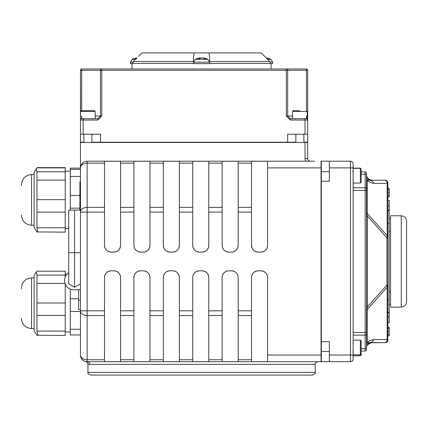 <?xml version="1.0" encoding="UTF-8"?>
<svg xmlns="http://www.w3.org/2000/svg" width="428" height="428" viewBox="0 0 428 428"><rect width="100%" height="100%" fill="white"/><g stroke="black" fill="none" stroke-linecap="round" stroke-linejoin="round"><path stroke-width="0.64" d="M353.132 354.823L360.349 354.823L361.152 354.02L361.152 340.918L360.349 340.116L360.349 355.775L361.152 354.973L361.152 351.008L365.164 351.008A1.338 1.338 0 0 0 366.502 349.676L366.502 345.182A5.345 4.392 180 0 1 367.213 342.989L367.213 309.535L387.169 287.252A5.345 4.392 0 0 0 387.886 285.053L387.886 237.85A5.345 4.392 180 0 0 387.169 235.657L367.213 213.369L367.213 179.921A5.345 4.392 0 0 1 366.502 177.722L366.502 178.54M366.502 306.78L367.465 306.78L367.213 309.535A5.345 4.392 0 0 0 366.502 311.734M366.502 347.664A5.345 5.329 180 0 1 370.509 342.502L367.213 342.989L368.294 341.731L370.584 340.217L373.805 339.543A5.345 5.077 90 0 1 370.509 342.502L385.211 342.694A2.675 2.675 0 0 0 387.886 340.019L387.886 339.516L387.169 339.543L386.698 341.683L385.211 342.694A2.675 2.675 0 0 0 387.886 340.019L387.886 335.696L389.223 335.696L389.223 328.426L387.886 328.426M373.805 339.543L387.169 339.543L387.169 287.252A5.345 3.686 -138.2 0 0 386.917 285.053L387.886 285.053L387.886 339.516A2.675 2.605 0 0 1 386.698 341.683M387.886 183.387A2.675 2.605 180 0 0 386.698 181.221L387.169 183.366L387.886 183.387L387.886 182.884L387.886 237.85L386.917 237.85L386.917 285.053L367.465 306.78L367.465 216.124L366.502 216.124M373.805 183.366L371.097 182.895L368.294 181.172L367.213 179.921L370.509 180.402A5.345 5.077 90 0 1 373.805 183.366L387.169 183.366L387.169 235.657A5.345 3.686 -41.8 0 1 386.917 237.85L367.465 216.124L367.213 213.369A5.345 4.392 180 0 1 366.502 211.17M366.502 175.245A5.345 5.329 0 0 0 370.509 180.402L371.846 180.209C368.508 179.594 366.726 177.813 366.502 174.865M387.886 182.884A2.675 2.675 0 0 0 385.211 180.215A2.675 2.675 0 0 1 387.886 182.884A2.675 2.675 0 0 0 385.211 180.215L371.734 180.215L385.211 180.215L386.698 181.221M366.502 348.044C365.967 345.888 367.748 344.107 371.846 342.694L385.211 342.694A2.675 2.675 0 0 0 387.886 340.019M366.502 344.363L366.502 173.233A1.338 1.338 0 0 0 365.164 171.896L361.152 171.896L361.152 168.937L360.349 168.14L360.349 183.056L361.152 182.253L361.152 169.151L360.349 168.348L353.132 168.348M406.6 261.454L406.6 221.126C406.284 217.879 404.503 216.097 401.255 215.776L401.255 307.127C404.503 306.812 406.284 305.025 406.6 301.777L406.6 261.454M401.255 215.776L390.561 215.776L390.561 307.127L401.255 307.127M387.886 316.934L389.223 316.934L389.223 322.519L387.886 322.519L387.886 327.34L389.223 327.34L389.223 328.426M387.886 196.848L389.223 196.821L387.886 196.848M389.223 210.271L387.886 210.271L387.886 200.384L389.223 200.384L389.223 316.934M387.886 237.85L387.886 210.651L389.223 210.651M79.913 198.175L79.913 189.855M79.645 197.426L79.913 197.426M79.913 209.848L79.913 202.926M79.645 204.242L79.913 204.242M79.645 209.329L79.913 209.329M79.645 207.794L79.913 207.794M79.645 204.354L79.913 204.354M79.913 210.111L79.913 181.654L80.448 181.654L80.448 311.482L70.288 311.482L70.288 289.114M286.337 68.967L306.346 68.967L306.432 70.304L307.684 70.304A1.338 1.338 0 0 0 306.346 68.967L286.337 68.967L286.337 70.304L287.675 70.304A1.338 1.332 -90 0 0 286.337 68.967L101.794 68.967A1.338 1.332 90 0 0 100.457 70.304L101.794 70.304L101.794 68.967L81.785 68.967A1.338 1.338 0 0 0 80.448 70.304L80.448 134.199L80.448 120.033L97.771 120.033L101.794 116.02L101.794 70.304L286.337 70.304L286.337 116.02L290.361 120.033L307.684 120.033L307.684 70.304M80.539 116.02L80.448 70.304L81.7 70.304L81.785 68.967L101.794 68.967M81.7 110.675L81.7 70.304L100.457 70.304L100.457 116.02L97.771 118.695L97.771 120.033M97.771 118.695L81.785 118.695A1.338 1.338 0 0 0 80.448 120.033M81.785 118.695L81.7 116.02L81.785 118.695L80.539 118.695L80.539 111.478L95.241 111.478L94.438 110.675L81.341 110.675L80.539 111.478M306.432 116.02L306.346 118.695L290.361 118.695L290.361 120.033M299.916 110.675L293.33 110.675L292.527 111.478L307.234 111.478L307.234 118.695L306.346 118.695A1.338 1.338 0 0 1 307.684 120.033L307.684 142.219L303.891 142.219M290.361 118.695L287.675 116.02L286.337 116.02M91.902 142.219L287.637 142.219L287.637 134.199L307.684 134.199M83.883 142.219L80.448 142.219L80.448 134.199L100.5 134.199L100.5 142.219M366.502 173.233A1.338 1.338 0 0 0 365.164 171.896L365.164 332.486L353.132 332.486L353.132 190.417L366.502 190.417M307.684 142.487L305.014 142.487L305.014 158.526L307.684 158.526L307.684 142.487M307.684 158.526A2.675 2.675 0 0 0 310.359 161.201A2.675 2.675 0 0 1 307.684 158.526A2.675 2.675 0 0 0 310.359 161.201L309.642 161.201M314.366 161.201L238.177 161.201L238.177 245.41C237.797 249.454 235.566 251.68 231.495 252.097L228.82 252.097C224.748 251.68 222.517 249.454 222.137 245.41L222.137 161.201L238.177 161.201L208.768 161.201L208.768 245.41C208.388 249.454 206.162 251.68 202.086 252.097L199.416 252.097C195.339 251.68 193.114 249.454 192.728 245.41L192.728 161.201L208.768 161.201L179.364 161.201L179.364 245.41C178.979 249.454 176.753 251.68 172.682 252.097L170.007 252.097C165.936 251.68 163.705 249.454 163.325 245.41L163.325 161.201L179.364 161.201L149.955 161.201L149.955 245.41A6.682 6.682 0 0 1 143.273 252.097L140.598 252.097A6.682 6.682 0 0 1 133.916 245.41L133.916 161.201L149.955 161.201L120.546 161.201L120.546 245.41A6.682 6.682 0 0 1 113.864 252.097L111.194 252.097A6.682 6.682 0 0 1 104.507 245.41L104.507 161.201L120.546 161.201L87.13 161.201A6.682 6.682 0 0 0 80.448 167.883L80.448 142.487L305.014 142.487M350.457 361.703A2.675 2.675 0 0 0 353.132 359.033L353.132 163.876A2.675 2.675 0 0 0 350.457 161.201L329.341 161.201L350.457 161.201L350.457 361.703L329.341 361.703L350.457 361.703M353.132 163.876A2.675 2.675 0 0 0 350.457 161.201A2.675 2.675 0 0 1 353.132 163.876M321.321 361.703L329.341 361.703L329.341 341.656L321.321 341.656L321.321 361.703M86.263 361.649L87.13 361.703A2.675 2.632 -90 0 1 89.762 364.378L315.179 364.378C314.452 363.789 315.34 362.896 317.854 361.703M104.507 207.366L87.13 207.366L87.13 163.159A6.682 4.724 0 0 0 80.448 167.883L80.448 212.09L87.13 212.09L87.13 207.366A6.682 4.724 180 0 0 80.448 212.09L80.448 310.814A6.682 4.724 -0 0 0 87.13 315.543L87.13 310.814L80.448 310.814L80.448 355.021A6.682 6.682 0 0 0 87.13 361.703L87.13 359.745A6.682 4.724 180 0 1 80.448 355.021A6.682 6.682 0 0 0 87.13 361.703L85.803 361.569M315.179 364.378L315.179 372.397L87.943 372.397L87.943 364.191L89.762 364.378M87.943 372.397C87.221 372.959 88.114 373.847 90.618 375.072L312.51 375.072C315.051 373.853 315.944 372.959 315.179 372.397M124.703 375.072L146.092 375.072M267.586 161.201L267.586 245.41A6.682 6.682 0 0 1 260.903 252.097L258.228 252.097A6.682 6.682 0 0 1 251.546 245.41L251.546 161.201M136.89 57.941L133.306 61.504L132.519 63.622L130.492 63.622L130.492 62.194L132.803 62.194M270.319 62.194L272.636 62.194L272.636 63.622L270.608 63.622L269.817 61.504L261.273 52.928L208.859 52.928L209.592 56.341L209.592 63.622L193.547 63.622L193.547 61.504L193.547 63.392L132.519 63.392M132.054 63.622L132.054 68.967M133.306 61.504L193.547 61.504L193.547 56.336L194.28 52.928L208.859 52.928M269.817 61.504L209.592 61.504L209.592 63.392L270.608 63.392M238.177 361.703L222.137 361.703L222.137 277.494A6.682 6.682 0 0 1 228.82 270.812L231.495 270.812A6.682 6.682 0 0 1 238.177 277.494L238.177 361.703L251.546 361.703L251.546 277.494A6.682 6.682 0 0 1 258.228 270.812L260.903 270.812A6.682 6.682 0 0 1 267.586 277.494L267.586 361.703L321.054 361.703L321.054 355.021L267.586 355.021M267.586 361.703L251.546 361.703M208.768 361.703L192.728 361.703L192.728 277.494A6.682 6.682 0 0 1 199.416 270.812L202.086 270.812A6.682 6.682 0 0 1 208.768 277.494L208.768 361.703L222.137 361.703M179.364 361.703L163.325 361.703L163.325 277.494A6.682 6.682 0 0 1 170.007 270.812L172.682 270.812A6.682 6.682 0 0 1 179.364 277.494L179.364 361.703L192.728 361.703M149.955 361.703L133.916 361.703L133.916 277.494A6.682 6.682 0 0 1 140.598 270.812L143.273 270.812A6.682 6.682 0 0 1 149.955 277.494L149.955 361.703L163.325 361.703M120.546 361.703L104.507 361.703L104.507 277.494A6.682 6.682 0 0 1 111.194 270.812L113.864 270.812A6.682 6.682 0 0 1 120.546 277.494L120.546 361.703L133.916 361.703M87.13 361.703L104.507 361.703M267.586 167.883L321.054 167.883L321.054 355.021M231.495 252.097A6.682 6.682 0 0 0 238.177 245.41M222.137 245.41A6.682 6.682 0 0 0 228.82 252.097M202.086 252.097A6.682 6.682 0 0 0 208.768 245.41M192.728 245.41A6.682 6.682 0 0 0 199.416 252.097M172.682 252.097A6.682 6.682 0 0 0 179.364 245.41M163.325 245.41A6.682 6.682 0 0 0 170.007 252.097M321.321 181.253L321.321 161.201L329.341 161.201L329.341 181.253L321.321 181.253L321.321 341.656M80.448 271.202L80.448 252.723L74.584 252.691L74.584 210.084L80.448 210.116M80.448 167.883L80.448 142.487M321.054 167.883L321.054 161.201M140.598 270.812C136.527 271.224 134.296 273.449 133.916 277.494M111.194 270.812C107.118 271.224 104.892 273.449 104.507 277.494M170.007 270.812C165.936 271.224 163.705 273.449 163.325 277.494M199.416 270.812C195.339 271.224 193.114 273.449 192.728 277.494M228.82 270.812C224.748 271.224 222.523 273.449 222.137 277.494M258.228 270.812C254.157 271.224 251.926 273.449 251.546 277.494M267.586 277.494C267.2 273.449 264.975 271.224 260.903 270.812M238.177 277.494C237.797 273.449 235.566 271.224 231.495 270.812M208.768 277.494C208.388 273.449 206.162 271.224 202.086 270.812M179.364 277.494C178.979 273.449 176.753 271.224 172.682 270.812M149.955 277.494C149.575 273.449 147.344 271.224 143.273 270.812M120.546 277.494C120.166 273.449 117.941 271.224 113.864 270.812M251.546 245.41C251.926 249.454 254.157 251.68 258.228 252.097M260.903 252.097C264.975 251.68 267.2 249.454 267.586 245.41M143.273 252.097C147.344 251.68 149.575 249.454 149.955 245.41M133.916 245.41C134.296 249.454 136.527 251.68 140.598 252.097M113.864 252.097C117.941 251.68 120.166 249.454 120.546 245.41M104.507 245.41C104.892 249.454 107.118 251.68 111.194 252.097M138.511 56.336L141.855 52.928L138.511 56.341M194.28 52.928L141.855 52.928M387.886 188.486L389.223 188.486L389.223 196.821M387.886 188.513L389.223 188.513M387.886 312.633L389.223 312.633M387.886 205.975L389.223 205.975M287.637 142.219L295.871 142.219M158.627 142.219L158.627 142.487M389.223 231.243L390.561 231.243L389.223 231.243M389.223 291.666L390.561 291.666M387.886 223.223L389.223 223.223L387.886 223.223M387.886 299.686L389.223 299.686M120.546 361.671L104.507 361.671M149.955 361.671L133.916 361.671M179.364 361.671L163.325 361.671M208.768 361.671L192.728 361.671M238.177 361.671L222.137 361.671M267.586 361.671L251.546 361.671M95.241 111.478L95.241 118.695L83.123 118.695L83.123 134.199M87.927 110.675L91.25 110.675M305.014 134.199L305.014 118.695L292.527 118.695L292.527 111.478M293.33 110.675L296.556 110.675M361.152 344.112L361.152 350.832M200.106 57.924L200.213 57.924A13.915 8.972 83.5 0 0 198.389 58.508L199.801 58.508A13.915 7.538 -84 0 1 201.411 57.924L202.144 57.924A13.915 10.572 82.3 0 1 204.37 58.508L205.419 58.508A13.915 11.636 -80.9 0 0 203.032 57.924L202.926 57.924M205.033 58.695L205.419 58.508L205.033 58.695M207.821 59.332L195.318 59.332L193.547 62.194L209.592 62.194L207.821 59.332A13.926 13.926 0 0 0 202.877 57.908M201.727 57.924L200.994 57.924A13.915 10.572 -82.3 0 0 200.341 58.031M266.478 58.187A13.915 10.572 82.3 0 1 267.414 58.508L268.463 58.508A13.915 11.636 -80.9 0 0 266.232 57.946A13.926 13.926 0 0 1 270.865 59.332L267.628 59.332M136.858 57.978A13.915 8.972 83.5 0 0 135.334 58.508L136.323 58.508M135.494 59.332L132.257 59.332L130.492 62.194M80.448 252.788L80.448 283.908L74.584 287.295L80.448 283.908M34.101 328.554L31.56 328.554L31.56 277.863C25.391 278.462 22.005 281.849 21.4 288.023L21.4 288.809M34.101 330.764L34.101 275.653L36.273 272.026L36.958 275.113L36.958 331.085C37.808 334.605 37.808 335.985 36.958 335.231L34.101 330.764M36.958 335.231L65.211 335.466L65.211 284.042M65.211 276.932L65.211 271.186L36.958 271.186L36.273 272.026M36.958 271.186L65.211 271.186M80.448 334.958L70.288 334.958L70.288 311.482M78.575 309.481L80.448 309.481L78.575 309.481L78.575 289.777M80.448 289.777L73.712 289.777A9.17 9.17 0 0 1 64.542 280.608L64.542 280.367A9.17 9.17 0 0 1 68.721 272.679M68.721 252.723L68.721 283.908L74.584 287.295L74.584 252.691L68.721 252.723L68.721 210.116L74.584 210.084M34.101 225.235L31.56 225.235L31.56 174.538C25.391 175.143 22.005 178.53 21.4 184.698L21.4 185.49M34.101 227.445L34.101 172.329L36.273 168.702L36.958 171.789L36.958 227.766C37.808 231.281 37.808 232.666 36.958 231.912L34.101 227.445M36.958 231.912L65.211 232.142L65.211 167.632L37.338 167.632L36.273 168.702M70.288 210.105L70.288 168.134L80.448 168.134M79.645 194.943L79.913 194.943M292.527 116.02L287.675 116.02L287.675 70.304L306.432 70.304L306.432 110.675L307.234 111.478M95.241 116.02L101.794 116.02M307.234 116.02L307.684 116.02M306.346 118.695A1.338 1.338 0 0 1 307.684 120.033M361.152 174.185L366.502 174.378M353.132 187.769L365.164 187.769A1.338 1.321 0 0 1 366.502 189.09M353.132 335.135L365.164 335.135L365.164 332.486L366.502 332.486M366.502 348.526L365.164 348.718L365.164 335.135A1.338 1.321 -0 0 0 366.502 333.813M361.152 348.718L365.164 348.718L365.164 351.008M305.014 158.526A5.345 5.345 0 0 0 305.726 161.201M251.546 161.228L267.586 161.228M251.546 161.249L267.586 161.249M353.132 355.021L329.341 355.021M353.132 167.883L329.341 167.883M104.507 161.249L120.546 161.249M133.916 161.249L149.955 161.249M163.325 161.249L179.364 161.249M192.728 161.249L208.768 161.249M222.137 161.249L238.177 161.249M251.546 359.745L238.177 359.745M222.137 359.745L208.768 359.745M192.728 359.745L179.364 359.745M163.325 359.745L149.955 359.745M133.916 359.745L120.546 359.745M133.916 310.814L120.546 310.814M120.546 315.543L133.916 315.543M163.325 310.814L149.955 310.814M192.728 310.814L179.364 310.814M222.137 310.814L208.768 310.814M251.546 310.814L238.177 310.814M238.177 212.09L251.546 212.09M208.768 212.09L222.137 212.09M179.364 212.09L192.728 212.09M149.955 212.09L163.325 212.09M120.546 212.09L133.916 212.09M104.507 310.814L87.13 310.814L87.13 212.09L104.507 212.09M149.955 315.543L163.325 315.543M179.364 315.543L192.728 315.543M208.768 315.543L222.137 315.543M238.177 315.543L251.546 315.543M149.955 163.159L163.325 163.159M179.364 163.159L192.728 163.159M208.768 163.159L222.137 163.159M238.177 163.159L251.546 163.159M251.546 207.366L238.177 207.366M222.137 207.366L208.768 207.366M192.728 207.366L179.364 207.366M163.325 207.366L149.955 207.366M133.916 207.366L120.546 207.366M120.546 163.159L133.916 163.159M104.507 163.159L87.13 163.159L87.13 161.201M104.507 359.745L87.13 359.745L87.13 315.543L104.507 315.543M387.886 334.605L389.223 334.605M387.886 331.518L389.223 331.518M387.886 195.767L389.223 195.767M387.886 192.675L389.223 192.675M387.886 189.62L389.223 189.62M200.213 57.924L200.24 58.288M65.211 275.113L36.958 275.113M64.986 283.432L36.958 283.432M65.211 302.987L36.958 302.987M65.211 315.457L36.958 315.457M65.211 331.085L36.958 331.085M78.575 298.808L70.288 298.808M80.448 329.26L70.288 329.26M80.448 300.124L78.575 300.124M65.211 171.789L36.958 171.789M65.211 167.862L36.958 167.862M65.211 180.113L36.958 180.113M65.211 199.667L36.958 199.667M65.211 212.138L36.958 212.138M65.211 227.766L36.958 227.766M80.448 168.161L70.288 168.161M80.448 169.435L70.288 169.435M80.448 176.432L70.288 176.432M79.645 195.489L70.288 195.489M79.645 208.163L70.288 208.163M385.211 342.694L386.532 342.336M387.452 341.48L387.784 340.747M387.661 181.82L386.826 180.755M386.168 180.391L385.211 180.215M87.943 364.191L87.505 362.719L86.033 361.628M86.456 361.671L85.857 361.574M271.068 68.967L271.068 63.622M250.824 142.487L250.824 142.219M389.223 304.233L390.561 304.233M389.223 218.671L390.561 218.671M387.886 312.253L389.223 312.253M321.054 318.7L321.321 318.7M321.054 204.21L321.321 204.21M92.207 118.963L92.475 118.695M92.207 142.219L92.207 142.487M83.883 118.963L83.615 118.695M91.902 118.963L92.17 118.695M83.883 134.199L83.883 142.487M91.902 134.199L91.902 142.487M295.871 118.963L295.604 118.695M303.891 118.963L304.158 118.695M295.871 134.199L295.871 142.487M303.891 134.199L303.891 142.487M295.481 118.963L295.213 118.695M295.481 142.219L295.481 142.487M352.865 171.478L353.132 171.211M321.321 171.478L321.054 171.478M360.349 168.14L353.132 168.14M352.865 343.459L353.132 343.192M352.865 351.479L353.132 351.746M321.321 343.459L321.054 343.459M329.341 351.479L321.054 351.479M360.349 340.116L353.132 340.116M352.865 352.431L353.132 352.699M321.321 352.431L321.054 352.431M360.349 355.775L353.132 355.775M352.865 171.692L353.132 171.425M352.865 179.712L353.132 179.979M329.341 171.692L321.054 171.692M321.321 179.712L321.054 179.712M360.349 183.056L353.132 183.056M199.865 58.492L198.464 58.492M205.322 58.492L204.279 58.492M200.261 57.908A13.926 13.926 0 0 0 195.318 59.332M193.547 62.194L193.547 63.622M209.592 62.194L209.592 63.622M200.331 57.924L200.358 58.235M268.367 58.492L267.323 58.492M272.636 62.194L270.865 59.332M136.81 58.492L135.403 58.492M136.896 57.941A13.926 13.926 0 0 0 132.257 59.332M31.56 328.554C25.391 327.955 22.005 324.568 21.4 318.4M34.101 277.863L31.56 277.863M66.715 274.444L65.211 274.444M70.288 331.973L65.211 331.973M68.721 283.908L74.584 287.295M31.56 225.235C25.391 224.636 22.005 221.249 21.4 215.075M34.101 174.538L31.56 174.538M70.288 171.12L65.211 171.12M68.721 228.654L65.211 228.654"/></g></svg>
